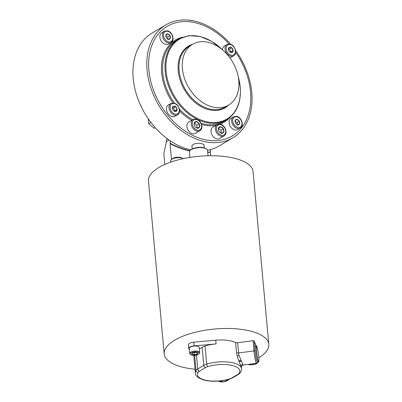 <?xml version="1.0" encoding="UTF-8"?>
<svg xmlns="http://www.w3.org/2000/svg" width="402" height="402" viewBox="0 0 402 402"><rect width="100%" height="100%" fill="white"/><g stroke="black" fill="none" stroke-linecap="round" stroke-linejoin="round"><path stroke-width="0.6" d="M182.418 68.707A35.346 25.416 59.3 0 0 199.874 100.5A35.346 25.416 59.3 0 0 228.637 105.093A35.346 25.416 59.3 0 0 238.783 80.676A35.346 25.416 59.3 0 0 221.326 48.888A35.346 25.416 59.3 0 0 192.563 44.295A35.346 25.416 59.3 0 0 182.418 68.707M191.98 146.66L191.95 145.574L193.05 144.489C195.583 143.313 198.457 143.022 201.668 143.614L203.663 144.388L204.04 145.469M235.622 50.511A65.642 47.2 -120.7 0 1 251.773 92.435A65.642 47.2 -120.7 0 1 232.924 137.775A65.642 47.2 -120.7 0 1 179.508 129.243A65.642 47.2 -120.7 0 1 147.087 70.209A65.642 47.2 -120.7 0 1 165.936 24.864A65.642 47.2 -120.7 0 1 230.713 44.295M235.688 52.376A63.732 45.828 -120.7 0 1 250.552 91.927A63.732 45.828 -120.7 0 1 205.07 139.745A63.732 45.828 -120.7 0 1 148.916 70.35A63.732 45.828 -120.7 0 1 173.805 23.336A63.732 45.828 -120.7 0 1 229.039 43.979M219.638 138.489A6.563 4.718 -120.7 0 1 216.834 138.881A6.563 4.718 -120.7 0 1 211.432 133.519A6.563 4.718 -120.7 0 1 212.934 127.198L217.281 124.62A6.563 4.718 -120.7 0 0 215.779 130.941A6.563 4.718 -120.7 0 0 221.18 136.303A6.563 4.718 -120.7 0 0 223.979 135.911L219.638 138.489M195.478 133.358A6.563 4.718 -120.7 0 1 192.679 133.75A6.563 4.718 -120.7 0 1 187.277 128.394A6.563 4.718 -120.7 0 1 188.779 122.067L193.126 119.489A6.563 4.718 -120.7 0 0 191.623 125.816A6.563 4.718 -120.7 0 0 197.025 131.173A6.563 4.718 -120.7 0 0 199.824 130.781L195.478 133.358M233.652 55.813C234.994 55.19 235.678 53.607 235.693 51.069C234.296 45.562 231.381 43.381 226.949 44.521A6.563 4.718 -120.7 0 0 225.065 49.054A6.563 4.718 -120.7 0 0 228.311 54.958A6.563 4.718 -120.7 0 0 233.652 55.813L231.115 57.315A6.563 4.718 -120.7 0 1 229.843 57.767M222.502 49.838A6.563 4.718 -120.7 0 1 224.416 46.024L226.949 44.521M234.889 129.941A6.563 4.718 -120.7 0 1 229.487 124.58A6.563 4.718 -120.7 0 1 230.989 118.258L233.527 116.756A6.563 4.718 -120.7 0 0 232.019 123.077A6.563 4.718 -120.7 0 0 237.421 128.439A6.563 4.718 -120.7 0 0 240.225 128.047L237.688 129.55A6.563 4.718 -120.7 0 1 234.889 129.941M166.473 109.495A6.563 4.718 -120.7 0 1 168.358 104.962L170.89 103.455A6.563 4.718 -120.7 0 0 169.006 107.992A6.563 4.718 -120.7 0 0 172.247 113.897A6.563 4.718 -120.7 0 0 177.589 114.746L175.056 116.253A6.563 4.718 -120.7 0 1 169.714 115.399A6.563 4.718 -120.7 0 1 166.473 109.495M168.483 44.019A6.563 4.718 -120.7 0 1 165.679 44.411A6.563 4.718 -120.7 0 1 160.277 39.049A6.563 4.718 -120.7 0 1 161.78 32.728L164.317 31.225A6.563 4.718 -120.7 0 0 162.815 37.547A6.563 4.718 -120.7 0 0 168.217 42.903A6.563 4.718 -120.7 0 0 171.016 42.517L168.483 44.019M165.936 24.864L152.062 33.1A65.642 47.2 59.3 0 0 133.213 78.44A65.642 47.2 59.3 0 0 190.804 149.866M167.147 138.635L166.75 139.499A5.05 3.633 59.3 0 0 166.418 141.705L163.835 153.68L164.815 164.448M171.438 159.122L170.026 143.589L170.388 143.373L170.152 140.77M170.388 143.373A90.892 65.355 59.3 0 0 189.93 150.74M207.693 152.207A90.892 65.355 59.3 0 0 210.653 151.921L210.442 149.634M207.713 152.393A90.892 65.355 59.3 0 0 210.286 152.137L210.618 155.73M210.286 152.137L210.653 151.921M194.995 369.212A52.516 20.16 -5.2 0 1 185.101 367.719A52.516 20.16 -5.2 0 1 164.187 353.855L148.469 181.126A52.516 20.16 -5.2 0 1 176.543 160.308A52.516 20.16 -5.2 0 1 232.155 157.745A52.516 20.16 -5.2 0 1 253.064 171.609L268.787 344.338A52.516 20.16 -5.2 0 1 258.772 357.74M164.187 353.855A52.516 20.16 -5.2 0 1 192.267 333.042A52.516 20.16 -5.2 0 1 247.873 330.474A52.516 20.16 -5.2 0 1 268.787 344.338M242.632 364.599A52.516 20.16 -5.2 0 1 240.697 365.162M256.129 346.001L254.2 340.946A1.01 0.387 174.8 0 0 253.059 340.7L237.567 342.76L235.622 342.579A23.226 8.919 174.8 0 0 230.371 340.861A23.226 8.919 174.8 0 0 215.748 340.213L193.764 342.187A5.553 2.131 174.8 0 0 188.407 344.815L188.749 348.529A5.553 2.131 174.8 0 0 188.92 348.976L189.352 349.589M170.026 143.589A90.892 65.355 59.3 0 0 189.739 150.996M256.325 345.976L255.2 346.127A8.08 0.799 82.4 0 0 255.024 346.454A8.08 0.799 82.4 0 0 255.059 350.373L255.119 351.142C255.602 355.845 256.21 359.323 256.943 361.574A8.08 0.799 82.4 0 0 257.325 362.147L258.456 361.996L258.798 361.514C259.014 359.418 258.717 355.86 257.903 350.851C257.089 346.941 256.566 345.318 256.325 345.976A8.08 0.799 82.4 0 0 256.149 346.308A8.08 0.799 82.4 0 0 256.752 355.187A8.08 0.799 82.4 0 0 258.456 361.996M237.125 356.036A5.05 1.94 -5.2 0 1 239.049 355.685M253.059 340.7L253.989 350.916A9.09 0.899 -97.6 0 0 256.471 363.292L243.16 365.061L238.899 355.162L237.567 342.76M240.321 364.895C243.954 371.81 238.336 362.257 236.552 352.795L238.497 352.976L253.989 350.916A1.01 0.387 -5.2 0 1 255.119 351.142M193.764 342.187L194.101 345.901L216.085 343.926A23.226 8.919 174.8 0 0 205.07 346.016A10.1 3.879 174.8 0 0 202.126 347.263L199.427 348.866M193.784 355.886L193.427 355.383M194.101 345.901A5.553 2.131 174.8 0 0 188.749 348.529M190.252 347.172A5.05 1.94 -5.2 0 1 195.784 346.052A5.05 1.94 -5.2 0 1 199.307 347.569L199.764 352.584A5.05 1.94 -5.2 0 0 196.241 351.067A5.05 1.94 -5.2 0 0 190.709 352.187A5.05 1.94 -5.2 0 0 189.704 353.499L189.252 348.484A5.05 1.94 -5.2 0 1 190.252 347.172M208.02 155.765L207.532 150.408A9.09 3.487 174.8 0 0 206.583 149.036A9.09 3.487 174.8 0 0 203.914 148.006A9.09 3.487 174.8 0 0 190.116 150.534A9.09 3.487 174.8 0 0 189.427 152.056L189.915 157.413M206.583 149.036L206.09 148.695A8.583 3.296 174.8 0 0 203.568 147.72A8.583 3.296 174.8 0 0 190.538 150.107L190.116 150.534M221.261 133.534L223.678 132.102A3.497 2.518 -120.7 0 1 221.407 133.198A3.497 2.518 -120.7 0 1 219.969 132.464A3.497 2.518 -120.7 0 1 218.844 131.072A3.497 2.518 -120.7 0 1 218.386 129.791A3.497 2.518 -120.7 0 1 218.552 127.856A3.497 2.518 -120.7 0 1 220.824 126.761A3.497 2.518 -120.7 0 1 223.386 128.881A3.497 2.518 -120.7 0 1 223.678 132.102L223.386 128.881L220.824 126.761L218.552 127.856L218.407 129.901M218.472 128.248L220.969 130.313L223.386 128.881M220.969 130.313L221.226 133.127M219.884 132.389L221.407 133.198L223.678 132.102M218.492 128.148L220.824 126.761M197.106 128.404L199.518 126.972A3.497 2.518 -120.7 0 1 197.251 128.067A3.497 2.518 -120.7 0 1 195.814 127.333A3.497 2.518 -120.7 0 1 194.689 125.947A3.497 2.518 -120.7 0 1 194.226 124.665A3.497 2.518 -120.7 0 1 194.397 122.731A3.497 2.518 -120.7 0 1 196.663 121.63A3.497 2.518 -120.7 0 1 199.226 123.756A3.497 2.518 -120.7 0 1 199.518 126.972L199.226 123.756L196.663 121.63L194.397 122.731L194.251 124.776M194.312 123.118L196.814 125.188L199.226 123.756M196.814 125.188L197.07 127.997M195.724 127.263L197.251 128.067L199.518 126.972M194.332 123.017L196.663 121.63M192.463 353.102A2.914 1.121 -5.2 0 1 195.131 352.453A2.914 1.121 -5.2 0 1 197.407 352.911A2.914 1.121 -5.2 0 1 197.457 352.951A2.914 1.121 -5.2 0 1 197.111 354.092A2.914 1.121 -5.2 0 1 194.437 354.74A2.914 1.121 -5.2 0 1 192.116 354.247A2.914 1.121 -5.2 0 1 192.086 353.393A2.914 1.121 -5.2 0 1 192.463 353.102L192.116 354.247L194.437 354.74L197.111 354.092L197.387 352.896M229.833 51.953A2.914 2.095 -120.7 0 1 228.457 49.386A2.914 2.095 -120.7 0 1 228.447 49.17A2.914 2.095 -120.7 0 1 229.411 47.31A2.914 2.095 -120.7 0 1 231.733 47.808A2.914 2.095 -120.7 0 1 233.11 50.376A2.914 2.095 -120.7 0 1 232.155 52.451A2.914 2.095 -120.7 0 1 230.286 52.27A2.914 2.095 -120.7 0 1 229.833 51.953L232.155 52.451L233.11 50.376L231.733 47.808L229.411 47.31L228.457 49.386M228.477 48.964L229.441 49.165L230.813 51.737L230.532 52.345M229.441 49.165L231.733 47.808M230.813 51.737L233.11 50.376M235.16 120.59L237.115 119.434L235.22 120.349A2.914 2.095 -120.7 0 1 237.115 119.434A2.914 2.095 -120.7 0 1 239.25 121.203A2.914 2.095 -120.7 0 1 239.491 123.881A2.914 2.095 -120.7 0 1 237.602 124.796A2.914 2.095 -120.7 0 1 236.858 124.504A2.914 2.095 -120.7 0 1 235.466 123.027A2.914 2.095 -120.7 0 1 235.019 121.404A2.914 2.095 -120.7 0 1 235.22 120.349L235.024 121.54M235.08 121.007L236.954 122.56L237.145 124.625M236.954 122.56L239.25 121.203L237.115 119.434M237.2 125.243L239.491 123.881L239.25 121.203M236.763 124.444L237.602 124.796L239.491 123.881M172.418 107.897L173.383 108.103L175.674 106.741A2.914 2.095 -120.7 0 1 177.046 109.309A2.914 2.095 -120.7 0 1 176.096 111.384A2.914 2.095 -120.7 0 1 174.227 111.208A2.914 2.095 -120.7 0 1 173.775 110.892A2.914 2.095 -120.7 0 1 172.398 108.324A2.914 2.095 -120.7 0 1 172.388 108.108A2.914 2.095 -120.7 0 1 173.352 106.249A2.914 2.095 -120.7 0 1 175.674 106.741L173.352 106.249L172.398 108.324M173.383 108.103L174.754 110.671L174.473 111.284M174.754 110.671L177.046 109.309L175.674 106.741M173.775 110.892L176.096 111.384L177.046 109.309M167.991 39.713L170.287 38.351A2.914 2.095 -120.7 0 1 168.393 39.265A2.914 2.095 -120.7 0 1 167.654 38.974A2.914 2.095 -120.7 0 1 166.257 37.497A2.914 2.095 -120.7 0 1 165.815 35.873A2.914 2.095 -120.7 0 1 166.016 34.813A2.914 2.095 -120.7 0 1 167.905 33.904A2.914 2.095 -120.7 0 1 170.041 35.667A2.914 2.095 -120.7 0 1 170.287 38.351L170.041 35.667L167.905 33.904L166.016 34.813L165.82 36.009M165.87 35.476L167.75 37.029L170.041 35.667M167.75 37.029L167.935 39.094M167.554 38.914L168.393 39.265L170.287 38.351M165.951 35.059L167.905 33.904M196.985 352.695L197.111 354.092M194.236 352.539L194.437 354.74M155.333 127.786L154.232 128.318L155.262 127.71M154.232 128.318L148.68 123.726L148.227 118.746M148.68 123.726L150.886 122.414M207.517 150.298A65.642 47.2 59.3 0 0 219.05 146.006L232.924 137.775M182.423 37.215A47.768 34.346 59.3 0 0 161.649 73.053A47.768 34.346 59.3 0 0 172.94 102.912M179.654 110.997A47.768 34.346 59.3 0 0 191.664 120.359M201.578 124.54A47.768 34.346 59.3 0 0 216.236 125.243M220.095 124.138A47.768 34.346 59.3 0 0 229.984 117.384M222.572 49.908L211.854 41.391L200.236 36.471L188.809 35.647L178.659 39.039L176.257 40.466A46.959 33.768 59.3 0 0 162.775 72.903A46.959 33.768 59.3 0 0 174.543 103.188M179.518 109.208A46.959 33.768 59.3 0 0 192.789 119.69M201.07 123.238A46.959 33.768 59.3 0 0 224.18 121.238L226.582 119.811C236.753 113.193 241.311 102.294 240.265 87.113L238.09 76.063M178.659 39.039A46.959 33.768 59.3 0 0 165.177 71.476A46.959 33.768 59.3 0 0 188.372 113.711A46.959 33.768 59.3 0 0 226.582 119.811M222.16 49.562A46.456 33.401 59.3 0 0 183.056 37.406A46.456 33.401 59.3 0 0 166.106 71.249A46.456 33.401 59.3 0 0 207.035 121.836A46.456 33.401 59.3 0 0 240.185 86.983A46.456 33.401 59.3 0 0 238.195 76.591M192.478 44.346A35.853 25.778 59.3 0 0 178.217 70.878A35.853 25.778 59.3 0 0 198.196 104.786A35.853 25.778 59.3 0 0 228.547 105.143M192.563 44.295L189.292 46.235A35.346 25.416 59.3 0 0 179.141 70.651A35.346 25.416 59.3 0 0 196.603 102.44A35.346 25.416 59.3 0 0 225.361 107.032L228.637 105.093M166.418 141.705L169.152 140.087M167.614 138.986L166.75 139.499M238.627 374.287A2.02 1.452 59.3 0 1 237.768 374.408A8.08 3.1 174.8 0 0 239.13 373.202A2.02 1.789 32 0 0 240.672 372.413L238.627 374.287L232.592 377.87L229.798 379.061A2.02 0.889 73 0 1 229.376 378.986A8.08 3.1 174.8 0 0 231.728 377.991A2.02 1.452 59.3 0 0 232.592 377.87M196.477 355.102L197.739 368.951A2.02 1.452 -120.7 0 0 199.518 371.152A8.08 3.1 174.8 0 0 198.156 372.358A2.02 1.789 -148 0 1 196.04 370.458A23.226 8.919 174.8 0 0 195.342 373.026L193.739 355.393M202.126 347.263L203.774 365.368L197.739 368.951A10.1 3.879 174.8 0 0 196.04 370.458L194.663 355.363M257.38 362.137A8.08 0.799 -97.6 0 1 256.943 361.574M254.2 340.946L255.059 350.373M235.622 342.579L236.552 352.795M205.07 346.016L206.718 364.122A10.1 3.879 174.8 0 0 203.774 365.368A2.02 1.452 -120.7 0 0 205.558 367.569A8.08 3.1 174.8 0 1 207.909 366.574A2.02 0.889 -107 0 1 206.718 364.122A23.226 8.919 174.8 0 1 232.356 362.684A23.226 8.919 174.8 0 1 241.607 368.815L241.451 367.116C241.21 366.448 241.783 365.76 243.16 365.061M215.748 340.213L216.085 343.926M198.156 372.358A21.206 8.14 174.8 0 0 205.965 380.302A21.206 8.14 174.8 0 0 229.376 378.986M237.768 374.408L231.728 377.991M239.13 373.202A21.206 8.14 174.8 0 0 231.316 365.257A21.206 8.14 174.8 0 0 207.909 366.574M199.518 371.152L205.558 367.569M229.07 379.277A9.09 8.347 159.1 0 1 218.442 381.121M220.633 124.685A5.759 4.141 -120.7 0 1 225.703 130.952A5.759 4.141 -120.7 0 1 221.597 135.273A5.759 4.141 -120.7 0 1 216.527 129.002A5.759 4.141 -120.7 0 1 220.633 124.685M196.477 119.555A5.759 4.141 -120.7 0 1 201.548 125.826A5.759 4.141 -120.7 0 1 197.437 130.142A5.759 4.141 -120.7 0 1 192.367 123.876A5.759 4.141 -120.7 0 1 196.477 119.555M235.371 50.853A5.759 4.141 -120.7 0 1 231.266 55.174A5.759 4.141 -120.7 0 1 226.195 48.908A5.759 4.141 -120.7 0 1 230.301 44.587A5.759 4.141 -120.7 0 1 235.371 50.853M237.838 127.409A5.759 4.141 -120.7 0 1 232.768 121.138A5.759 4.141 -120.7 0 1 236.873 116.821A5.759 4.141 -120.7 0 1 241.949 123.087A5.759 4.141 -120.7 0 1 237.838 127.409M170.131 107.842A5.759 4.141 -120.7 0 1 174.242 103.52A5.759 4.141 -120.7 0 1 179.312 109.791A5.759 4.141 -120.7 0 1 175.207 114.108A5.759 4.141 -120.7 0 1 170.131 107.842M167.669 31.291A5.759 4.141 -120.7 0 1 172.739 37.557A5.759 4.141 -120.7 0 1 168.634 41.873A5.759 4.141 -120.7 0 1 163.559 35.607A5.759 4.141 -120.7 0 1 167.669 31.291M188.714 20.145A7.879 3.025 -5.2 0 1 192.307 20.638M258.798 361.448A7.879 0.779 82.4 0 0 258.421 354.333A7.879 0.779 82.4 0 0 256.928 346.715A7.879 0.779 82.4 0 0 256.381 346.474A7.879 0.779 82.4 0 0 257.129 356.177A7.879 0.779 82.4 0 0 258.798 361.448M183.081 158.695A6.563 2.523 174.8 0 0 181.111 157.921A6.563 2.523 174.8 0 0 174.161 158.242A6.563 2.523 174.8 0 0 170.654 160.845L170.77 162.112M247.923 364.428A5.859 2.251 174.8 0 0 256.732 363.508A5.859 2.251 174.8 0 0 257.898 362.066M239.079 361.549A4.442 1.708 -5.2 0 1 241.285 361.438M191.241 352.845A4.442 1.708 -5.2 0 1 197.442 352.021A4.442 1.708 -5.2 0 1 198.327 354.348A4.442 1.708 -5.2 0 1 192.131 355.172A4.442 1.708 -5.2 0 1 191.241 352.845M238.758 360.795A5.05 1.94 -5.2 0 1 241.12 360.634M191.895 145.72L192.191 148.991M256.471 363.292L257.174 362.905L257.511 362.122M195.342 373.026C195.332 376.151 198.678 378.614 205.377 380.418C213.281 381.89 221.422 381.438 229.798 379.061M223.979 135.911C228.241 133.67 225.311 124.967 220.316 124.183L217.281 124.62M199.824 130.781C204.085 128.54 201.156 119.841 196.161 119.052L193.126 119.489M240.225 128.047C244.481 125.806 241.557 117.103 236.562 116.319L233.527 116.756M177.589 114.746C178.935 114.118 179.619 112.535 179.634 110.002C178.237 104.495 175.322 102.314 170.89 103.455M171.016 42.517C175.277 40.27 172.347 31.572 167.353 30.783L164.317 31.225M170.654 160.845C172.001 157.85 175.383 156.705 180.799 157.418L183.287 158.649M247.853 364.438L256.818 363.498L258.079 361.785M189.704 353.499C191.794 355.775 194.754 356.046 198.588 354.313L199.764 352.584M229.21 379.237L224.04 381.9L218.366 381.126M203.97 144.71L204.261 147.891M240.672 372.413L241.607 368.815M188.513 20.13L192.543 20.683"/></g></svg>
